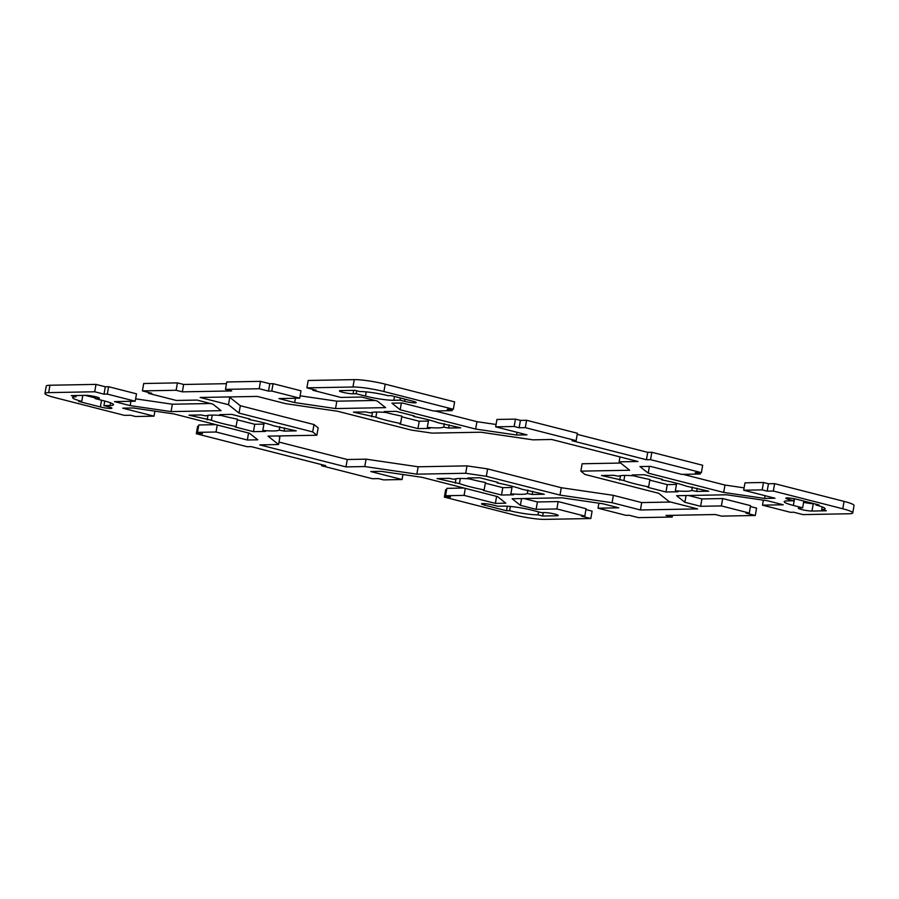<?xml version="1.0" encoding="UTF-8"?>
<svg xmlns="http://www.w3.org/2000/svg" width="899" height="899" viewBox="0 0 899 899"><rect width="100%" height="100%" fill="white"/><g stroke="black" fill="none" stroke-linecap="round" stroke-linejoin="round"><path stroke-width="1.35" d="M584.799 516.093L556.897 508.958L536.13 509.34L520.397 505.328L512.115 498.743L562.167 497.821L603.049 503.8L618.782 507.823L598.015 508.205L625.918 515.329L629.21 515.273L638.515 517.644L672.227 517.026L666.024 515.442L715.368 514.531L721.571 516.116L755.295 515.487L745.99 513.115L749.283 513.048L721.38 505.923L700.613 506.306L684.881 502.294L676.599 495.709L726.65 494.787L767.532 500.765L783.265 504.777L762.498 505.159L790.401 512.295L793.693 512.228L802.998 514.61L849.049 513.756A22.655 2.776 -170.1 0 0 852.758 512.902A22.655 2.776 -170.1 0 0 842.779 508.778L773.331 491.034L767.162 491.146L762.195 489.876L743.698 490.225L775.005 498.226L764.588 498.417L723.695 492.438L648.224 473.144L639.942 466.57L650.37 466.379L681.678 474.38L700.186 474.031L695.23 472.762L701.4 472.649L650.55 459.659L646.437 459.737L572.022 440.724L576.135 440.645L525.286 427.654L519.116 427.767L514.149 426.497L495.652 426.845L526.96 434.846L516.543 435.037L475.65 429.059L400.179 409.775L391.897 403.19L402.325 402.999L433.633 411L452.141 410.652L447.185 409.393L453.354 409.27L383.895 391.526A22.655 2.776 -170.1 0 0 352.959 387.008L306.907 387.851L316.201 390.233L312.919 390.29L340.822 397.425L361.589 397.043L377.31 401.055L385.592 407.64L335.541 408.562L294.658 402.583L278.937 398.56L299.704 398.178L271.79 391.054L268.509 391.11L259.204 388.739L225.48 389.357L231.684 390.941L182.34 391.852L176.137 390.267L142.424 390.896L151.717 393.268L148.436 393.335L176.339 400.46L197.106 400.077L212.827 404.089L221.109 410.674L171.057 411.596L130.175 405.618L114.454 401.606L135.221 401.224L107.307 394.088L104.026 394.155L94.721 391.773L48.658 392.627A22.655 2.776 -170.1 0 0 44.95 393.481A22.655 2.776 -170.1 0 0 54.929 397.605L124.388 415.349L130.546 415.237L135.513 416.507L154.021 416.158L122.702 408.157L133.131 407.966L174.013 413.945L249.495 433.239L257.766 439.813L247.349 440.004L216.03 432.003L197.522 432.352L202.489 433.621L196.319 433.734L247.169 446.724L251.282 446.646L325.696 465.66L321.584 465.738L372.433 478.729L378.591 478.616L383.558 479.886L402.067 479.538L370.748 471.537L381.176 471.346L422.058 477.324L497.54 496.608L505.811 503.193L495.394 503.384L464.075 495.383L445.567 495.731L450.534 496.99L444.364 497.113L513.812 514.857A22.655 2.776 -170.1 0 0 544.749 519.375L590.812 518.532L581.507 516.15L584.799 516.093L586.081 508.71L558.178 501.575L556.897 508.958M510.868 493.821L513.587 494.81L501.496 495.034L483.28 490.382L484.145 489.91A37.758 4.63 9.9 0 1 459.423 483.583L437.004 478.56L449.095 478.335L454.006 479.291A37.758 4.63 9.9 0 1 470.402 478.987L467.694 477.987L479.774 477.762L498.001 482.426L497.125 482.887A37.758 4.63 9.9 0 1 521.858 489.213L544.266 494.248L532.186 494.461L527.275 493.517A37.758 4.63 9.9 0 1 510.868 493.821L512.16 486.438A37.758 4.63 -170.1 0 0 513.093 486.516M686.342 486.168L708.749 491.202L696.669 491.427L691.758 490.472A37.758 4.63 9.9 0 1 675.351 490.775L678.071 491.775L665.979 492L647.763 487.337L648.629 486.865A37.758 4.63 9.9 0 1 623.906 480.549L601.487 475.515L613.579 475.29L618.49 476.245A37.758 4.63 9.9 0 1 634.885 475.942L632.177 474.953L644.257 474.728L662.484 479.381L661.608 479.852A37.758 4.63 9.9 0 1 686.342 486.168M386.84 412.562L384.131 411.573L396.212 411.349L414.439 416.001L413.562 416.473A37.758 4.63 9.9 0 1 438.296 422.8L460.704 427.823L448.623 428.048L443.713 427.092A37.758 4.63 9.9 0 1 427.306 427.396L430.025 428.396L417.934 428.621L399.718 423.957L400.583 423.485A37.758 4.63 9.9 0 1 375.861 417.17L353.442 412.135L365.533 411.911L370.444 412.866A37.758 4.63 9.9 0 1 386.84 412.562L387.019 411.517M211.377 420.215L188.959 415.181L201.05 414.956L205.961 415.911A37.758 4.63 9.9 0 1 222.356 415.608L219.648 414.608L231.728 414.383L249.956 419.046L249.079 419.518A37.758 4.63 9.9 0 1 273.813 425.834L296.221 430.868L284.14 431.093L279.229 430.138A37.758 4.63 9.9 0 1 262.823 430.441L265.542 431.43L253.451 431.655L235.235 427.003L236.1 426.531A37.758 4.63 9.9 0 1 211.377 420.215L212.265 415.091M542.636 516.026L537.984 514.835A20.767 2.54 9.9 0 1 509.621 510.688L506.53 510.744L484.831 505.193A7.552 0.921 9.9 0 1 481.504 503.822A7.552 0.921 9.9 0 1 485.494 503.698A7.552 0.921 9.9 0 1 493.057 505.047L497.709 506.227L503.878 506.115A20.767 2.54 9.9 0 1 532.242 510.261L541.535 512.644L544.625 512.587A7.552 0.921 9.9 0 1 553.042 513.655A7.552 0.921 9.9 0 1 558.257 515.464A7.552 0.921 9.9 0 1 557.02 515.756L542.636 516.026L543.232 512.61M819.056 504.968L815.966 505.024A20.767 2.54 9.9 0 1 825.113 508.8A20.767 2.54 9.9 0 1 821.72 509.587L826.361 510.778L811.977 511.048A7.552 0.921 9.9 0 1 803.549 509.98A7.552 0.921 9.9 0 1 798.334 508.16A7.552 0.921 9.9 0 1 799.571 507.879L802.65 507.823L793.356 505.44A20.767 2.54 9.9 0 1 784.209 501.664A20.767 2.54 9.9 0 1 787.614 500.878L793.772 500.765L789.131 499.574A7.552 0.921 9.9 0 1 785.793 498.203A7.552 0.921 9.9 0 1 789.794 498.08A7.552 0.921 9.9 0 1 797.346 499.428L819.056 504.968M355.083 390.357L359.735 391.548A20.767 2.54 9.9 0 1 388.087 395.695L391.177 395.639L412.877 401.19A7.552 0.921 9.9 0 1 416.203 402.561A7.552 0.921 9.9 0 1 412.214 402.685A7.552 0.921 9.9 0 1 404.651 401.336L400.01 400.156L393.841 400.269A20.767 2.54 9.9 0 1 365.477 396.122L356.173 393.74L353.093 393.796A7.552 0.921 9.9 0 1 344.665 392.728A7.552 0.921 9.9 0 1 339.451 390.919A7.552 0.921 9.9 0 1 340.687 390.627L355.083 390.357M78.663 401.415L81.742 401.359A20.767 2.54 9.9 0 1 72.594 397.583A20.767 2.54 9.9 0 1 75.999 396.796L71.347 395.605L85.742 395.335A7.552 0.921 9.9 0 1 94.159 396.403A7.552 0.921 9.9 0 1 99.373 398.223A7.552 0.921 9.9 0 1 98.137 398.504L95.058 398.56L104.363 400.943A20.767 2.54 9.9 0 1 113.51 404.719A20.767 2.54 9.9 0 1 110.105 405.505L103.936 405.618L108.588 406.809A7.552 0.921 9.9 0 1 111.914 408.18A7.552 0.921 9.9 0 1 107.925 408.303A7.552 0.921 9.9 0 1 100.362 406.955L78.663 401.415M637.93 461.502L619.13 461.85L629.682 470.244L580.844 471.143L585.013 474.458L658.675 493.281L669.227 501.664L697.579 508.913L640.414 509.969L612.073 502.721L559.987 495.102L486.325 476.29L465.704 473.267L416.855 474.166L364.769 466.547L345.98 466.896L259.777 444.881L278.578 444.533L268.026 436.139L316.875 435.24L312.695 431.925L239.033 413.102L228.481 404.719L200.14 397.47L257.294 396.414L285.646 403.662L337.721 411.281L411.382 430.093L432.014 433.116L480.853 432.217L532.938 439.836L551.739 439.487L637.93 461.502M470.582 477.931L470.402 478.987M456.018 478.729L455.231 483.213M460.31 478.47L459.423 483.583M469.469 478.897A37.758 4.63 -170.1 0 0 485.438 482.527L484.145 489.91M485.314 483.19L502.788 487.651L501.496 495.034M502.788 487.651L511.981 487.483M624.794 475.436L623.906 480.549M633.952 475.863A37.758 4.63 -170.1 0 0 649.921 479.482L648.629 486.865M649.797 480.145L667.272 484.617L665.979 492M667.272 484.617L676.464 484.437M677.576 483.471A37.758 4.63 -170.1 0 1 676.644 483.392L675.351 490.775M692.354 487.022L691.758 490.472M697.219 488.258L696.669 491.427M429.531 420.103A37.758 4.63 -170.1 0 1 428.598 420.013L427.306 427.396M444.308 423.643L443.713 427.092M449.174 424.879L448.623 428.048M413.686 415.81L413.562 416.473M249.203 418.855L249.079 419.518M222.536 414.563L222.356 415.608M207.972 415.349L207.186 419.833M507.328 506.204L506.53 510.744M510.362 506.452L509.621 510.688M538.501 511.868L537.984 514.835M803.83 501.08L802.65 507.823M803.616 502.316A7.552 0.921 -170.1 0 0 813.258 503.665L813.898 503.654M822.18 506.912L821.72 509.587M816.112 504.215L815.966 505.024M400.381 397.999L400.01 400.156M95.384 396.684L95.058 398.56M76.224 395.515L75.999 396.796M82.787 395.391L81.742 401.359M279.005 442.072L347.261 459.513L345.98 466.896M347.261 459.513L366.062 459.164L364.769 466.547M366.062 459.164L418.147 466.783L416.855 474.166M418.147 466.783L466.986 465.884L465.704 473.267M466.986 465.884L487.618 468.907L486.325 476.29M487.618 468.907L561.279 487.719L559.987 495.102M561.279 487.719L613.354 495.338L612.073 502.721M613.354 495.338L641.706 502.586L640.414 509.969M641.706 502.586L670.71 502.047M620.636 463.052L582.125 463.76L580.844 471.143M619.995 456.928L619.13 461.85M313.066 389.424L312.919 390.29M453.354 409.27L454.636 401.887L385.188 384.143A22.655 2.776 9.9 0 0 354.251 379.625L308.188 380.468L306.907 387.851M452.377 409.292L452.141 410.652M401.359 403.01L400.179 409.775M435.06 410.967L476.942 421.676L475.65 429.059M517.015 432.307L516.543 435.037M476.942 421.676L496.068 424.474M514.149 426.497L515.442 419.114L496.933 419.462L495.652 426.845M515.442 419.114L520.409 420.384L519.116 427.767M520.409 420.384L526.567 420.271L525.286 427.654M526.567 420.271L577.416 433.262L576.135 440.645M577.237 434.341L647.718 452.354L646.437 459.737M647.718 452.354L651.831 452.276L650.55 459.659M651.831 452.276L702.681 465.266L701.4 472.649M700.422 472.672L700.186 474.031M649.404 466.39L648.224 473.144M683.105 474.346L724.987 485.055L723.695 492.438M765.06 495.675L764.588 498.417M724.987 485.055L744.114 487.854M762.195 489.876L763.487 482.493L744.979 482.842L743.698 490.225M763.487 482.493L768.454 483.763L767.162 491.146M768.454 483.763L774.612 483.651L773.331 491.034M774.612 483.651L844.071 501.395A22.655 2.776 9.9 0 1 854.05 505.519L852.758 512.902M763.375 500.159L762.498 505.159M686.061 495.529L684.881 502.294M688.454 495.484L701.894 498.923L700.613 506.306M701.894 498.923L722.661 498.54L721.38 505.923M722.661 498.54L750.564 505.665L749.283 513.048M750.418 506.53L756.576 508.104L755.295 515.487M672.531 515.318L672.227 517.026M598.891 503.193L598.015 508.205M521.577 498.574L520.397 505.328M523.971 498.529L537.411 501.957L536.13 509.34M537.411 501.957L558.178 501.575M527.87 490.056L527.275 493.517M532.736 491.292L532.186 494.461M497.248 482.224L497.125 482.887M661.731 479.189L661.608 479.852M635.065 474.897L634.885 475.942M620.501 475.695L619.714 480.178M372.456 412.315L371.669 416.799M376.748 412.057L375.861 417.17M385.907 412.484A37.758 4.63 -170.1 0 0 401.875 416.113L400.583 423.485M401.752 416.776L419.226 421.238L417.934 428.621M419.226 421.238L428.418 421.069M221.424 415.529A37.758 4.63 -170.1 0 0 237.392 419.148L236.1 426.531M237.269 419.811L254.743 424.272L253.451 431.655M254.743 424.272L263.935 424.103M265.048 423.137A37.758 4.63 -170.1 0 1 264.115 423.058L262.823 430.441M279.825 426.677L279.229 430.138M284.691 427.924L284.14 431.093M794.132 498.72L793.772 500.765M356.689 390.773L356.173 393.74M85.102 395.346L95.17 397.92M104.734 401.033L103.936 405.618M228.29 396.953L229.773 397.336L228.481 404.719M229.773 397.336L240.325 405.719L239.033 413.102M240.325 405.719L313.987 424.542L312.695 431.925M313.987 424.542L318.156 427.857L316.875 435.24M278.364 435.948L279.87 437.15L278.578 444.533M585.934 509.576L592.093 511.149L590.812 518.532M446.623 489.708L445.646 489.73L444.364 497.113M463.94 488.033L446.859 488.348L445.567 495.731M465.3 488.371L464.075 495.383M496.608 496.372L495.394 503.384M402.932 474.526L402.067 479.538M321.763 464.659L321.584 465.738M198.578 426.328L197.6 426.351L196.319 433.734M215.895 424.654L198.814 424.969L197.522 432.352M217.255 425.002L216.03 432.003M248.562 433.003L247.349 440.004M154.886 411.146L154.021 416.158M44.95 393.481L46.242 386.098A22.655 2.776 9.9 0 1 49.951 385.244L96.002 384.39L94.721 391.773M96.002 384.39L105.307 386.772L104.026 394.155M105.307 386.772L108.599 386.705L107.307 394.088M108.599 386.705L136.502 393.841L135.221 401.224M130.928 401.302L130.175 405.618M135.625 398.841L172.35 404.213L171.057 411.596M172.35 404.213L210.546 403.516M148.582 392.47L148.436 393.335M176.137 390.267L177.429 382.884L143.705 383.513L142.424 390.896M177.429 382.884L183.632 384.469L182.34 391.852M183.632 384.469L226.469 383.682M259.204 388.739L260.485 381.356L226.773 381.974L225.48 389.357M260.485 381.356L269.79 383.727L268.509 391.11M269.79 383.727L273.082 383.671L271.79 391.054M273.082 383.671L300.985 390.795L299.704 398.178M295.411 398.257L294.658 402.583M300.109 395.807L336.833 401.179L335.541 408.562M336.833 401.179L375.029 400.471M485.1 503.654L484.831 505.193M813.258 503.665L811.977 511.048M405.033 399.178L404.651 401.336M98.306 397.527L98.137 398.504M354.251 379.625L352.959 387.008M385.188 384.143L383.895 391.526M844.071 501.395L842.779 508.778M557.189 514.779L557.02 515.756M789.389 498.035L789.131 499.574M794.514 498.799L793.356 505.44M353.689 390.391L353.093 393.796M366.219 391.885L365.477 396.122M394.492 396.493L393.841 400.269M101.542 400.224L100.362 406.955M110.566 402.831L110.105 405.505M49.951 385.244L48.658 392.627"/></g></svg>
